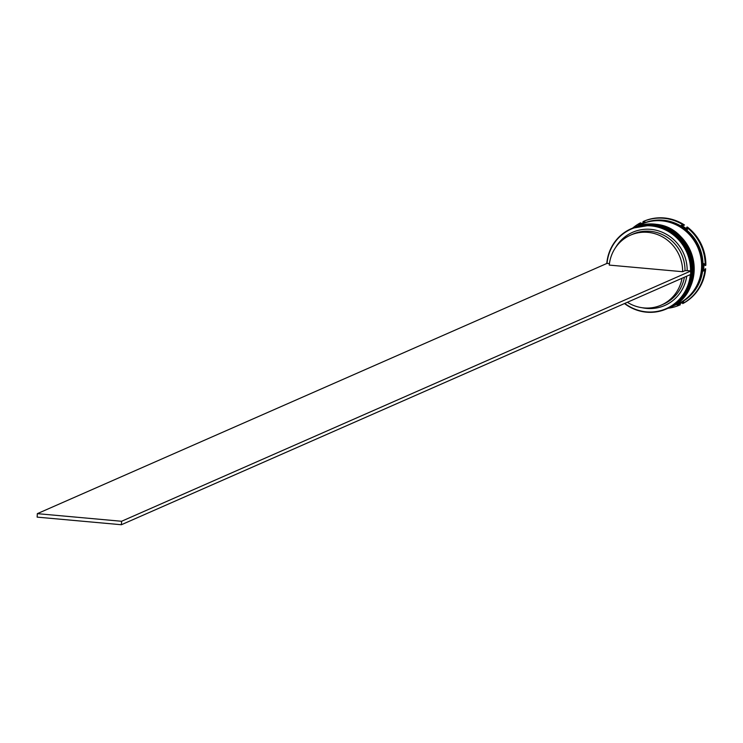 <?xml version="1.0" encoding="UTF-8"?>
<svg xmlns="http://www.w3.org/2000/svg" width="743" height="743" viewBox="0 0 743 743"><rect width="100%" height="100%" fill="white"/><g stroke="black" fill="none" stroke-linecap="round" stroke-linejoin="round"><path stroke-width="1.11" d="M615.631 247.475A39.964 38.172 66.3 0 1 659.078 231.064A39.964 38.172 66.3 0 1 687.173 270.619L690.544 270.926A43.465 41.524 -113.7 0 0 650.952 225.891A43.465 41.524 -113.7 0 0 607.04 263.384L609.427 263.598M606.799 263.356A43.818 41.859 66.3 0 1 631.16 228.733A43.818 41.859 66.3 0 1 651.072 225.51A43.818 41.859 66.3 0 1 690.228 262.13A43.818 41.859 66.3 0 1 666.434 308.958A43.818 41.859 66.3 0 1 646.521 312.181A43.818 41.859 66.3 0 1 624.501 303.543M624.761 303.432A43.465 41.524 -113.7 0 0 646.447 311.874A43.465 41.524 -113.7 0 0 690.34 274.594M666.861 308.763A43.818 41.859 -113.7 0 0 667.288 308.577A43.818 41.859 -113.7 0 0 691.083 261.75A43.818 41.859 -113.7 0 0 651.927 225.129A43.818 41.859 -113.7 0 0 632.014 228.361A43.818 41.859 -113.7 0 0 631.587 228.547M668.468 308.057A43.818 41.859 -113.7 0 0 668.709 307.955A43.818 41.859 -113.7 0 0 692.504 261.127A43.818 41.859 -113.7 0 0 653.348 224.507A43.818 41.859 -113.7 0 0 633.435 227.729A43.818 41.859 -113.7 0 0 633.203 227.841M642.741 223.643A43.818 41.859 66.3 0 1 643.215 223.439A43.818 41.859 66.3 0 1 663.118 220.207A43.818 41.859 66.3 0 1 702.284 256.827A43.818 41.859 66.3 0 1 678.48 303.655A43.818 41.859 66.3 0 1 678.006 303.859M632.739 228.036A45.574 43.531 66.3 0 1 639.974 223.086L638.451 225.138A44.515 42.527 -113.7 0 1 644.97 221.953L642.983 221.618A45.574 43.531 66.3 0 1 663.685 218.266A45.574 43.531 66.3 0 1 683.839 225.315L681.285 225.231A44.515 42.527 -113.7 0 1 687.414 229.559L686.662 227.312L687.331 227.014A45.574 43.531 66.3 0 1 705.85 265.27L705.181 265.557L703.872 263.561A44.515 42.527 -113.7 0 1 703.482 271.074L705.664 268.734A45.574 43.531 66.3 0 1 683.337 303.293L682.668 303.581L683.625 301.788A44.515 42.527 -113.7 0 1 677.105 304.974L679.659 305.057A45.574 43.531 66.3 0 1 668.013 308.261M632.822 227.999A43.818 41.859 66.3 0 1 632.962 227.943A43.818 41.859 66.3 0 1 652.874 224.711A43.818 41.859 66.3 0 1 692.03 261.332A43.818 41.859 66.3 0 1 668.236 308.159A43.818 41.859 66.3 0 1 668.096 308.224M634.243 227.377A43.818 41.859 66.3 0 1 634.392 227.312A43.818 41.859 66.3 0 1 654.295 224.089A43.818 41.859 66.3 0 1 693.451 260.709A43.818 41.859 66.3 0 1 669.657 307.537A43.818 41.859 66.3 0 1 669.517 307.602M634.392 227.312L641.794 224.061A43.818 41.859 66.3 0 1 661.697 220.829A43.818 41.859 66.3 0 1 700.853 257.459A43.818 41.859 66.3 0 1 677.059 304.286L669.657 307.537M642.026 223.959A43.818 41.859 66.3 0 1 642.268 223.847A43.818 41.859 66.3 0 1 662.171 220.625A43.818 41.859 66.3 0 1 701.327 257.245A43.818 41.859 66.3 0 1 677.532 304.073A43.818 41.859 66.3 0 1 677.3 304.175M679.659 305.057L680.328 304.76L678.136 304.565M682.028 278.254A38.209 36.5 66.3 0 1 661.233 305.113A38.209 36.5 66.3 0 1 643.875 307.927A38.209 36.5 66.3 0 1 627.38 302.28M684.405 277.204A38.209 36.5 66.3 0 1 663.601 304.073L661.233 305.113M686.736 276.182A39.964 38.172 66.3 0 1 646.633 308.41A39.964 38.172 66.3 0 1 642.119 307.723M642.983 221.618L643.652 221.33A45.574 43.531 66.3 0 1 684.507 225.018L683.839 225.315M705.005 269.022A45.574 43.531 66.3 0 1 682.668 303.581M686.662 227.312A45.574 43.531 66.3 0 1 705.181 265.557M639.547 224.497L640.642 222.798L639.974 223.086M630.482 235.159A38.209 36.5 66.3 0 1 682.641 271.715L609.26 265.093A38.209 36.5 66.3 0 1 630.482 235.159L632.85 234.119A38.209 36.5 66.3 0 1 685.009 270.675L687.173 270.619M682.641 271.715L685.009 270.675M690.544 270.926L690.73 274.427L121.388 524.734L37.15 517.128L37.336 513.654L607.04 263.384M690.916 270.954L121.573 521.27L37.336 513.654M121.388 524.734L121.573 521.27M667.901 308.308A43.818 41.859 -113.7 0 0 667.948 308.289C707.559 293.652 695.142 226.141 652.623 224.832L632.302 228.231A43.818 41.859 66.3 0 1 632.59 228.11A43.818 41.859 66.3 0 1 652.493 224.878A43.818 41.859 66.3 0 1 691.649 261.499A43.818 41.859 66.3 0 1 667.855 308.326A43.818 41.859 66.3 0 1 667.567 308.456L667.948 308.289A43.818 41.859 -113.7 0 0 691.752 261.462A43.818 41.859 -113.7 0 0 652.586 224.841A43.818 41.859 -113.7 0 0 632.683 228.064A43.818 41.859 -113.7 0 0 632.637 228.082M669.322 307.686A43.818 41.859 -113.7 0 0 669.378 307.658C708.98 293.021 696.562 225.51 654.054 224.2L633.723 227.609A43.818 41.859 66.3 0 1 634.011 227.479A43.818 41.859 66.3 0 1 653.914 224.256A43.818 41.859 66.3 0 1 693.08 260.877A43.818 41.859 66.3 0 1 669.276 307.704A43.818 41.859 66.3 0 1 668.997 307.825L669.378 307.658A43.818 41.859 -113.7 0 0 693.173 260.83A43.818 41.859 -113.7 0 0 654.007 224.21A43.818 41.859 -113.7 0 0 634.104 227.442A43.818 41.859 -113.7 0 0 634.058 227.46M655.363 220.755A43.642 41.692 66.3 0 1 662.162 220.801A43.642 41.692 66.3 0 1 699.358 250.475A43.642 41.692 66.3 0 1 688.668 296.522M631.16 228.733L632.014 228.361M632.962 227.943L633.435 227.729M642.268 223.847L643.215 223.439M677.532 304.073L678.48 303.655M668.236 308.159L668.709 307.955M666.434 308.958L667.288 308.577"/></g></svg>
